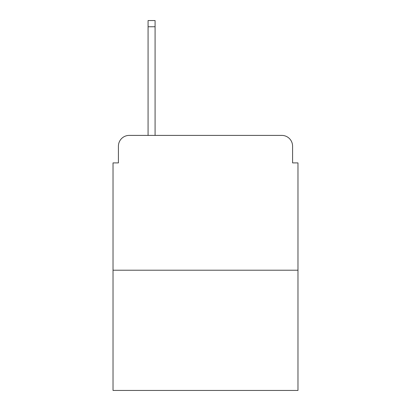 <?xml version="1.0" encoding="UTF-8"?>
<svg xmlns="http://www.w3.org/2000/svg" width="411" height="411" viewBox="0 0 411 411"><rect width="100%" height="100%" fill="white"/><g stroke="black" fill="none" stroke-linecap="round" stroke-linejoin="round"><path stroke-width="0.62" d="M118.419 146.188L118.419 162.9L118.419 146.188A10.784 10.784 0 0 1 129.203 135.404L148.073 135.404L148.073 20.55L155.086 20.55L155.086 135.404L163.439 135.404M297.975 270.207L113.025 270.207L113.025 390.45L297.975 390.45L297.975 162.9L292.581 162.9L292.581 146.188A10.784 10.784 0 0 0 281.797 135.404L129.203 135.404M113.025 270.207L113.025 162.9L118.419 162.9M247.561 135.404L281.797 135.404M292.581 162.9L292.581 146.188M148.073 26.751L155.086 26.751"/></g></svg>
